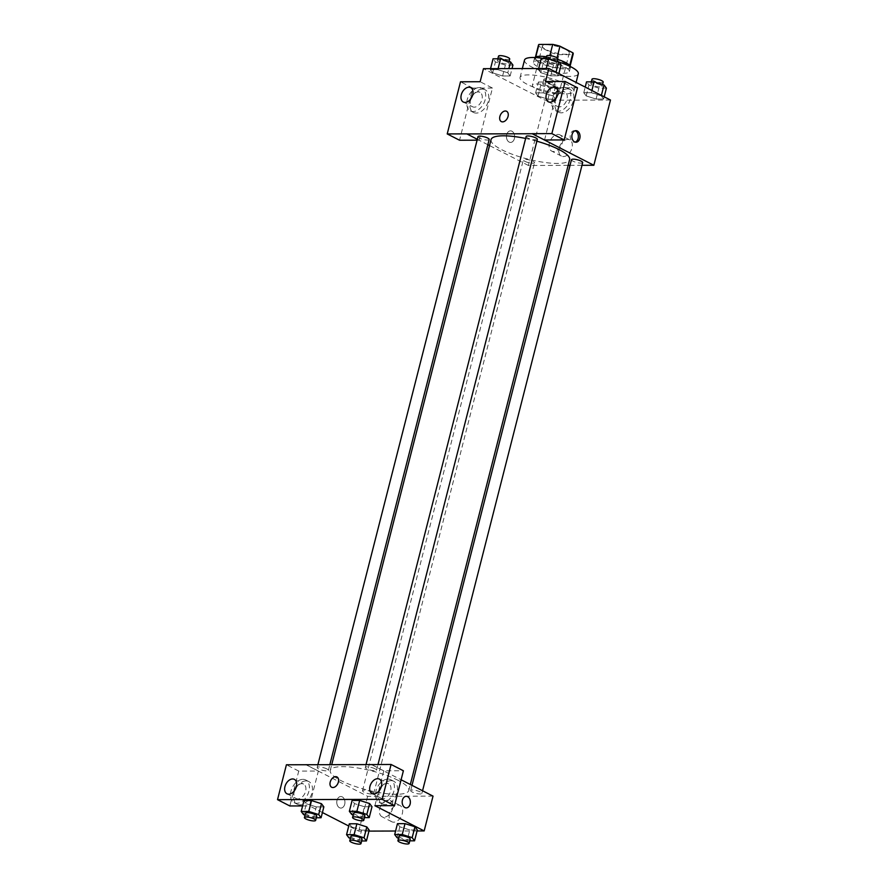 <?xml version="1.0" encoding="UTF-8"?>
<svg xmlns="http://www.w3.org/2000/svg" width="888" height="888" viewBox="0 0 888 888"><rect width="100%" height="100%" fill="white"/><g stroke="black" fill="none" stroke-linecap="round" stroke-linejoin="round"><path stroke-width="0.67" stroke-dasharray="4.44 3.33" d="M555.666 88.667A13.886 3.363 -165.7 0 0 541.269 84.349A13.886 3.363 -165.7 0 0 532.4 85.27A13.886 3.363 -165.7 0 0 545.021 91.963A13.886 3.363 -165.7 0 0 559.307 92.13A13.886 3.363 -165.7 0 0 555.666 88.667M565.645 49.517A13.886 3.363 -165.7 0 0 551.259 45.188A13.886 3.363 -165.7 0 0 542.379 46.12A13.886 3.363 -165.7 0 0 555.011 52.803A13.886 3.363 -165.7 0 0 569.286 52.969A13.886 3.363 -165.7 0 0 565.645 49.517M535.764 56.921L535.619 57.498A17.915 4.34 -165.7 0 0 535.142 58.175A17.915 4.34 -165.7 0 0 535.397 59.307L548.362 65.945A17.915 4.34 -165.7 0 0 555.633 67.743L569.408 67.699L572.727 54.645L558.963 54.69A17.915 4.34 -165.7 0 1 551.692 52.892L538.727 46.254A17.915 4.34 -165.7 0 1 538.472 45.122M572.727 54.645A17.915 4.34 -165.7 0 0 573.204 53.968M535.619 57.498L549.383 57.454L549.861 55.567M557.02 57.831L556.654 59.252L569.741 65.412M556.654 59.252A17.915 4.34 -165.7 0 0 549.383 57.454M569.408 67.699A17.915 4.34 -165.7 0 0 569.874 67.022A17.915 4.34 -165.7 0 0 569.619 65.879M546.442 56.799A18.515 4.484 14.3 0 1 557.708 59.418M570.451 66.6A18.515 4.484 14.3 0 1 570.451 67.166A18.515 4.484 14.3 0 1 551.404 66.944A18.515 4.484 14.3 0 1 534.576 58.031A18.515 4.484 14.3 0 1 534.842 57.52M539.083 60.639A18.515 4.484 -165.7 0 0 533.466 62.371A18.515 4.484 -165.7 0 0 550.294 71.295A18.515 4.484 -165.7 0 0 569.341 71.517A18.515 4.484 -165.7 0 0 564.479 66.911A18.515 4.484 -165.7 0 0 539.083 60.639M555.633 67.743L558.963 54.69M535.397 59.307L538.727 46.254M548.362 65.945L551.692 52.892M558.929 62.093A27.761 6.727 -165.7 0 0 544.744 58.641M524.497 60.095A27.761 6.727 -165.7 0 0 549.739 73.46A27.761 6.727 -165.7 0 0 578.31 73.804M566.588 84.293A27.761 6.727 -165.7 0 0 537.795 75.647A27.761 6.727 -165.7 0 0 520.057 77.489A27.761 6.727 -165.7 0 0 545.31 90.865A27.761 6.727 -165.7 0 0 573.87 91.209A27.761 6.727 -165.7 0 0 566.588 84.293M610.478 100.022L545.066 100.222L483.461 68.687M540.814 72.694L538.428 69.53L545.976 69.508L555.921 72.65L558.297 75.813L550.749 75.835L540.814 72.694L538.428 69.53L545.976 69.508L555.921 72.65L558.297 75.813L550.749 75.835L540.814 72.694L543.589 61.816L541.203 58.652M507.781 72.794L510.156 75.957L502.608 75.98L492.674 72.838L490.287 69.675L497.835 69.653L507.781 72.794L510.156 75.957L502.608 75.98L492.674 72.838L490.287 69.675L497.835 69.653L507.781 72.794L508.846 68.609M553.124 96.004L555.5 99.167L547.952 99.19L538.017 96.048L535.631 92.885L543.179 92.863L553.124 96.004L555.5 99.167L547.952 99.19L538.017 96.048L535.631 92.885L543.179 92.863L553.124 96.004L555.888 85.126L558.274 88.289L550.726 88.312L540.781 85.17L538.406 82.007L545.954 81.985L555.888 85.126M601.265 95.86L603.64 99.023L596.092 99.045L586.158 95.904L583.771 92.741L591.319 92.718L601.265 95.86L603.64 99.023L596.092 99.045L586.158 95.904L583.771 92.741L591.319 92.718L601.387 95.371M514.385 138.617A5.783 4.096 89.8 0 0 510.522 130.858A5.783 4.096 89.8 0 0 506.438 136.652A5.783 4.096 89.8 0 0 510.556 142.424A5.783 4.096 89.8 0 0 514.385 138.617A5.783 4.096 -90.2 0 1 510.556 142.424A5.783 4.096 -90.2 0 1 506.449 136.652A5.783 4.096 -90.2 0 1 510.522 130.858A5.783 4.096 -90.2 0 1 514.385 138.617M477.078 140.182L479.165 140.182L466.844 133.877M479.165 140.182L492.452 88.045L480.131 81.729M568.154 165.357L528.427 165.479L545.066 100.222M528.427 165.479L489.532 145.565M487.867 144.711L477.3 139.305M482.362 89.155A12.721 8.447 -62.9 0 0 470.94 99.19A12.721 8.447 -62.9 0 0 473.515 112.454A12.721 8.447 -62.9 0 0 486.835 104.973A12.721 8.447 -62.9 0 0 485.114 89.799A12.721 8.447 -62.9 0 0 482.362 89.155M492.452 88.045L472.827 88.101L459.54 140.237M479.287 87.579A12.721 8.447 117.1 0 1 482.029 88.223A12.721 8.447 117.1 0 1 483.749 103.397A12.721 8.447 117.1 0 1 470.429 110.878A12.721 8.447 117.1 0 1 467.865 97.613A12.721 8.447 117.1 0 1 479.287 87.579M470.651 99.056A8.103 5.372 -62.9 0 0 470.507 99.567A8.103 5.372 -62.9 0 0 472.538 106.76A8.103 5.372 -62.9 0 0 481.951 99.534A8.103 5.372 -62.9 0 0 479.92 92.341A8.103 5.372 -62.9 0 0 472.571 95.305M472.827 88.101L460.506 81.796M567.754 139.416A9.102 6.038 -62.9 0 0 559.584 146.587A9.102 6.038 -62.9 0 0 561.427 156.077A9.102 6.038 -62.9 0 0 570.951 150.727A9.102 6.038 -62.9 0 0 569.719 139.871A9.102 6.038 -62.9 0 0 567.754 139.416M581.984 165.312L570.029 165.357M558.019 134.443A9.102 6.038 117.1 0 1 559.984 134.898A9.102 6.038 117.1 0 1 561.216 145.743A9.102 6.038 117.1 0 1 551.692 151.093A9.102 6.038 117.1 0 1 549.85 141.603A9.102 6.038 117.1 0 1 558.019 134.443M544.566 139.982L557.864 87.845L545.543 81.541M575.102 130.78A5.783 4.096 89.8 0 0 574.281 130.669A5.783 4.096 89.8 0 0 570.44 134.477A5.783 4.096 89.8 0 0 574.314 142.235A5.783 4.096 89.8 0 0 575.135 142.113M567.399 88.9A12.721 8.447 -62.9 0 0 555.977 98.923A12.721 8.447 -62.9 0 0 558.552 112.199A12.721 8.447 -62.9 0 0 571.861 104.717A12.721 8.447 -62.9 0 0 570.14 89.533A12.721 8.447 -62.9 0 0 567.399 88.9M557.864 87.845L577.489 87.779M564.313 87.324A12.721 8.447 117.1 0 1 567.066 87.956A12.721 8.447 117.1 0 1 568.786 103.141A12.721 8.447 117.1 0 1 555.466 110.623A12.721 8.447 117.1 0 1 552.891 97.347A12.721 8.447 117.1 0 1 564.313 87.324M555.677 98.801A8.103 5.372 -62.9 0 0 555.544 99.312A8.103 5.372 -62.9 0 0 557.575 106.493A8.103 5.372 -62.9 0 0 566.988 99.267A8.103 5.372 -62.9 0 0 564.957 92.086A8.103 5.372 -62.9 0 0 557.609 95.049M501.332 121.589L501.332 121.589A5.783 3.841 -62.9 0 0 502.575 121.878A5.783 3.841 -62.9 0 0 507.77 117.327A5.783 3.841 -62.9 0 0 506.604 111.289L506.604 111.289M571.472 159.718A5.783 1.399 -165.7 0 0 572.982 161.161A5.783 1.399 -165.7 0 0 578.987 162.959A5.783 1.399 -165.7 0 0 582.683 162.571M477.988 136.652A5.783 1.399 -165.7 0 0 479.498 138.095A5.783 1.399 -165.7 0 0 485.503 139.893A5.783 1.399 -165.7 0 0 489.188 139.505M526.129 136.508A5.783 1.399 -165.7 0 0 527.639 137.951A5.783 1.399 -165.7 0 0 533.644 139.749A5.783 1.399 -165.7 0 0 537.34 139.361M524.841 161.305A5.783 1.399 -165.7 0 0 530.846 163.103A5.783 1.399 -165.7 0 0 534.543 162.715A5.783 1.399 -165.7 0 0 533.022 161.272A5.783 1.399 -165.7 0 0 527.028 159.474A5.783 1.399 -165.7 0 0 523.332 159.862A5.783 1.399 -165.7 0 0 524.841 161.305M491.053 139.594A40.537 9.824 -165.7 0 0 501.687 149.695A40.537 9.824 -165.7 0 0 543.711 162.326A40.537 9.824 -165.7 0 0 569.608 159.629M536.863 141.203A40.537 9.824 -165.7 0 0 525.629 138.45M398.179 780.374A40.537 9.824 -165.7 0 0 356.144 767.754A40.537 9.824 -165.7 0 0 330.247 770.451A40.537 9.824 -165.7 0 0 367.099 789.976A40.537 9.824 -165.7 0 0 408.813 790.475A40.537 9.824 -165.7 0 0 398.179 780.374M412.187 792.007A5.783 1.399 14.3 0 1 410.667 790.564A5.783 1.399 14.3 0 1 416.616 790.631A5.783 1.399 14.3 0 1 421.878 793.417A5.783 1.399 14.3 0 1 418.181 793.805A5.783 1.399 14.3 0 1 412.187 792.007M326.873 768.919A5.783 1.399 -165.7 0 0 320.879 767.11A5.783 1.399 -165.7 0 0 317.183 767.498A5.783 1.399 -165.7 0 0 322.444 770.285A5.783 1.399 -165.7 0 0 328.394 770.362A5.783 1.399 -165.7 0 0 326.873 768.919M375.014 768.775A5.783 1.399 -165.7 0 0 369.019 766.966A5.783 1.399 -165.7 0 0 365.323 767.354A5.783 1.399 -165.7 0 0 370.585 770.14A5.783 1.399 -165.7 0 0 376.534 770.207A5.783 1.399 -165.7 0 0 375.014 768.775M372.216 792.129A5.783 1.399 -165.7 0 0 366.222 790.32A5.783 1.399 -165.7 0 0 362.526 790.709A5.783 1.399 -165.7 0 0 367.787 793.495A5.783 1.399 -165.7 0 0 373.737 793.572A5.783 1.399 -165.7 0 0 372.216 792.129M371.428 764.59L401.099 779.775M433.033 796.125L367.632 796.325L306.016 764.79M331.657 787.245L331.657 787.245A5.783 3.841 -62.9 0 0 338.384 782.084A5.783 3.841 -62.9 0 0 336.929 776.945L336.929 776.945M294.328 790.82A8.103 5.372 -62.9 0 0 294.183 791.319A8.103 5.372 -62.9 0 0 296.215 798.512A8.103 5.372 -62.9 0 0 305.627 791.286A8.103 5.372 -62.9 0 0 303.596 784.093A8.103 5.372 -62.9 0 0 296.248 787.057M302.952 779.342A12.721 8.447 117.1 0 1 305.705 779.975A12.721 8.447 117.1 0 1 307.426 795.16A12.721 8.447 117.1 0 1 294.106 802.63A12.721 8.447 117.1 0 1 291.53 789.365A12.721 8.447 117.1 0 1 302.952 779.342M306.038 780.918A12.721 8.447 -62.9 0 0 294.616 790.942A12.721 8.447 -62.9 0 0 297.191 804.206A12.721 8.447 -62.9 0 0 310.511 796.736A12.721 8.447 -62.9 0 0 308.78 781.551A12.721 8.447 -62.9 0 0 306.038 780.918M379.354 790.564A8.103 5.372 -62.9 0 0 381.252 798.257A8.103 5.372 -62.9 0 0 390.665 791.03A8.103 5.372 -62.9 0 0 388.622 783.838A8.103 5.372 -62.9 0 0 381.274 786.801M387.989 779.087A12.721 8.447 117.1 0 1 390.731 779.72A12.721 8.447 117.1 0 1 392.463 794.893A12.721 8.447 117.1 0 1 379.143 802.375A12.721 8.447 117.1 0 1 376.568 789.11A12.721 8.447 117.1 0 1 387.989 779.087M391.064 780.663A12.721 8.447 -62.9 0 0 379.642 790.686A12.721 8.447 -62.9 0 0 382.217 803.951A12.721 8.447 -62.9 0 0 395.537 796.469A12.721 8.447 -62.9 0 0 393.817 781.296A12.721 8.447 -62.9 0 0 391.064 780.663M374.88 805.705L383.771 770.828L403.396 770.773M383.771 770.828L371.45 764.524M302.619 805.927L309.468 805.904L318.359 771.028L298.734 771.084L289.843 805.96M298.734 771.084L286.413 764.779M318.359 771.028L306.171 764.79M321.467 803.707L323.843 806.87L316.295 806.903L306.36 803.762L303.996 800.599L306.36 803.762L303.585 814.629M351.704 826.961L349.339 823.809L351.704 826.961L361.638 830.114L351.704 826.961L348.929 837.839M366.811 826.917L369.186 830.08M369.197 830.091L361.638 830.114L369.197 830.091M409.79 840.836L407.015 840.836L409.79 829.958L417.338 829.936L409.79 829.958L399.844 826.828L397.48 823.653M414.951 826.772L417.327 829.936M369.608 803.562L371.983 806.726M364.446 817.626L361.671 817.626L364.435 806.748L371.994 806.726L364.435 806.748L354.501 803.618M351.726 814.485L354.501 803.607L352.136 800.443M368.942 831.101L358.752 831.135L348.762 826.018M322.411 812.531L309.468 805.904M417.083 830.957L395.582 831.024M389.466 813.652A9.102 6.038 -62.9 0 0 391.752 821.733A9.102 6.038 -62.9 0 0 401.276 816.383A9.102 6.038 -62.9 0 0 400.044 805.527A9.102 6.038 -62.9 0 0 389.466 813.652M358.752 831.135L367.632 796.325M379.731 808.668A9.102 6.038 117.1 0 1 390.309 800.543A9.102 6.038 117.1 0 1 391.541 811.399A9.102 6.038 117.1 0 1 382.018 816.749A9.102 6.038 117.1 0 1 379.731 808.668M406.249 796.314L406.249 796.314A5.783 4.096 89.8 0 0 402.419 800.132A5.783 4.096 89.8 0 0 406.282 807.891L406.293 807.891M344.711 804.273A5.783 4.096 89.8 0 0 340.848 796.514A5.783 4.096 89.8 0 0 336.774 802.308A5.783 4.096 89.8 0 0 340.881 808.08A5.783 4.096 89.8 0 0 344.711 804.273A5.783 4.096 -90.2 0 1 340.881 808.08A5.783 4.096 -90.2 0 1 336.774 802.308A5.783 4.096 -90.2 0 1 340.848 796.514A5.783 4.096 -90.2 0 1 344.711 804.273M407.015 840.836L398.534 838.161M399.023 836.252A5.783 1.399 -165.7 0 0 404.284 839.038A5.783 1.399 -165.7 0 0 410.234 839.105M397.069 837.695L399.844 826.817L397.458 823.653M409.79 829.958L399.844 826.817M361.649 840.98L358.874 840.98L350.394 838.305M350.882 836.396A5.783 1.399 -165.7 0 0 356.144 839.182A5.783 1.399 -165.7 0 0 362.093 839.249M358.874 840.98L361.638 830.114M361.671 817.626L353.191 814.951M353.679 813.042A5.783 1.399 -165.7 0 0 358.941 815.828A5.783 1.399 -165.7 0 0 364.89 815.894M364.435 806.748L354.501 803.607L352.114 800.443M316.306 817.77L313.531 817.77L305.05 815.095M305.539 813.186A5.783 1.399 -165.7 0 0 310.8 815.972A5.783 1.399 -165.7 0 0 316.75 816.039M323.854 806.881L316.295 806.903L306.36 803.762M313.531 817.77L316.295 806.903M606.415 88.145L598.867 88.167L588.933 85.026L586.546 81.863M600.566 84.993A5.783 1.399 -165.7 0 0 594.572 83.195A5.783 1.399 -165.7 0 0 590.875 83.583A5.783 1.399 -165.7 0 0 596.137 86.369A5.783 1.399 -165.7 0 0 602.086 86.436A5.783 1.399 -165.7 0 0 600.566 84.993M586.158 95.904L588.933 85.026M583.771 92.741L585.214 87.091M591.319 92.718L591.885 90.509M603.64 99.023L604.206 96.814M596.092 99.045L598.867 88.167M591.985 79.232A5.783 1.399 -165.7 0 0 597.247 82.018A5.783 1.399 -165.7 0 0 603.196 82.085M552.425 85.137A5.783 1.399 -165.7 0 0 546.431 83.339A5.783 1.399 -165.7 0 0 542.735 83.727A5.783 1.399 -165.7 0 0 547.996 86.513A5.783 1.399 -165.7 0 0 553.946 86.58A5.783 1.399 -165.7 0 0 552.425 85.137M538.017 96.048L540.781 85.17M535.631 92.885L538.406 82.007M543.179 92.863L545.954 81.985M555.5 99.167L558.274 88.289M547.952 99.19L550.726 88.312M553.535 80.786A5.783 1.399 -165.7 0 0 547.541 78.988A5.783 1.399 -165.7 0 0 543.845 79.376A5.783 1.399 -165.7 0 0 549.106 82.162A5.783 1.399 -165.7 0 0 555.056 82.229A5.783 1.399 -165.7 0 0 553.535 80.786M561.072 64.935L553.524 64.957L543.589 61.816M555.222 61.783A5.783 1.399 -165.7 0 0 549.228 59.984A5.783 1.399 -165.7 0 0 545.532 60.373A5.783 1.399 -165.7 0 0 550.793 63.159A5.783 1.399 -165.7 0 0 556.743 63.226A5.783 1.399 -165.7 0 0 555.222 61.783M538.428 69.53L538.683 68.52M545.976 69.508L546.242 68.487M558.297 75.813L558.863 73.604M550.749 75.835L553.524 64.957M546.642 56.022A5.783 1.399 -165.7 0 0 551.903 58.808A5.783 1.399 -165.7 0 0 557.853 58.874M512.931 65.079L505.383 65.102L495.437 61.96L493.062 58.797M507.081 61.927A5.783 1.399 -165.7 0 0 501.087 60.129A5.783 1.399 -165.7 0 0 497.391 60.517A5.783 1.399 -165.7 0 0 502.652 63.303A5.783 1.399 -165.7 0 0 508.602 63.37A5.783 1.399 -165.7 0 0 507.081 61.927M492.674 72.838L495.437 61.96M490.287 69.675L490.542 68.665M497.835 69.653L498.101 68.642M510.156 75.957L512.032 68.598M502.608 75.98L505.383 65.102M498.501 56.166A5.783 1.399 -165.7 0 0 503.762 58.952A5.783 1.399 -165.7 0 0 509.712 59.019M542.379 46.12L532.4 85.27M569.286 52.969L559.307 92.13M569.341 71.517L570.451 67.166M533.466 62.371L534.576 58.031M535.142 58.175L535.431 57.076M569.874 67.022L570.152 65.934M573.87 91.209L576.112 82.429M520.057 77.489L522.333 68.565M485.114 89.799L482.029 88.223M473.515 112.454L470.429 110.878M463.303 102.02L472.538 106.76M470.684 87.612L479.92 92.341M569.719 139.871L559.984 134.898M561.427 156.077L551.692 151.093M575.924 130.658L574.281 130.669M575.957 142.235L574.314 142.235M570.14 89.533L567.066 87.956M558.552 112.199L555.466 110.623M548.329 101.765L557.575 106.493M555.71 87.346L564.957 92.086M408.813 790.475L410.334 784.504M330.247 770.451L331.712 764.712M411.999 785.358L410.667 790.564M422.555 790.764L421.878 793.417M328.394 770.362L329.825 764.723M317.183 767.498L317.882 764.757M376.534 770.207L377.988 764.501M365.323 767.354L366.023 764.612M373.737 793.572L534.543 162.715M362.526 790.709L523.332 159.862M286.979 793.783L296.215 798.512M294.35 779.364L303.596 784.093M308.78 781.551L305.705 779.975M297.191 804.206L294.106 802.63M372.005 793.528L381.252 798.257M379.387 779.109L388.622 783.838M393.817 781.296L390.731 779.72M382.217 803.951L379.143 802.375M400.044 805.527L390.309 800.543M391.752 821.733L382.018 816.749M602.086 86.436L602.575 84.527M590.875 83.583L591.319 81.851M553.946 86.58L555.056 82.229M542.735 83.727L543.845 79.376M556.743 63.226L557.231 61.316M545.532 60.373L545.976 58.641M508.602 63.37L509.09 61.461M497.391 60.517L497.835 58.786"/><path stroke-width="1.33" d="M535.764 56.921L538.938 44.444A17.915 4.34 -165.7 0 0 538.472 45.122L535.431 57.076M538.938 44.444L552.713 44.4A17.915 4.34 -165.7 0 1 559.984 46.198L572.949 52.836A17.915 4.34 -165.7 0 1 573.204 53.968L570.152 65.934M549.861 55.567L552.713 44.4M569.741 65.412L572.949 52.836M557.02 57.831L559.984 46.198M534.842 57.52A18.515 4.484 14.3 0 1 540.193 56.288A18.515 4.484 14.3 0 1 546.442 56.799M557.708 59.418A18.515 4.484 14.3 0 1 570.451 66.6M576.112 82.429L578.31 73.804A27.761 6.727 -165.7 0 0 571.028 66.889A27.761 6.727 -165.7 0 0 558.929 62.093M544.744 58.641A27.761 6.727 -165.7 0 0 524.497 60.095L522.333 68.565M477.078 140.182L459.54 140.237L447.219 133.933L460.506 81.796L480.131 81.729L483.461 68.687L548.862 68.487L610.478 100.022L593.839 165.279L581.984 165.312M489.532 145.565L487.867 144.711M477.3 139.305L466.844 133.877L447.219 133.933M472.571 95.305A8.103 5.372 -62.9 0 0 470.651 99.056M472.716 94.794A8.103 5.372 -62.9 0 0 470.684 87.612A8.103 5.372 -62.9 0 0 462.204 92.363A8.103 5.372 -62.9 0 0 463.303 102.02A8.103 5.372 -62.9 0 0 472.716 94.794M570.029 165.357L568.154 165.357M572.094 134.477A5.783 4.096 -90.2 0 1 575.924 130.658A5.783 4.096 -90.2 0 1 580.042 136.43A5.783 4.096 -90.2 0 1 575.957 142.235A5.783 4.096 -90.2 0 1 572.094 134.477M548.862 68.487L545.543 81.541L565.157 81.474L577.489 87.779L564.191 139.927L544.566 139.982L532.234 133.744L593.839 165.279M575.135 142.113A5.783 4.096 89.8 0 0 578.388 136.441A5.783 4.096 89.8 0 0 575.102 130.78M557.609 95.049A8.103 5.372 -62.9 0 0 555.677 98.801M557.742 94.539A8.103 5.372 -62.9 0 0 555.71 87.346A8.103 5.372 -62.9 0 0 547.241 92.108A8.103 5.372 -62.9 0 0 548.329 101.765A8.103 5.372 -62.9 0 0 557.742 94.539M564.191 139.927L551.87 133.611L532.245 133.677M565.157 81.474L551.87 133.611M502.575 121.878A5.783 3.841 117.1 0 1 501.332 121.589A5.783 3.841 117.1 0 1 500.543 114.696A5.783 3.841 117.1 0 1 506.593 111.289A5.783 3.841 117.1 0 1 507.77 117.316A5.783 3.841 117.1 0 1 502.575 121.878M466.822 133.944L532.234 133.744M506.604 111.289A5.783 3.841 -62.9 0 0 500.543 114.696A5.783 3.841 -62.9 0 0 501.332 121.589M422.555 790.764L582.683 162.571A5.783 1.399 -165.7 0 0 577.422 159.785A5.783 1.399 -165.7 0 0 571.472 159.718L411.999 785.358M329.825 764.723L489.188 139.505A5.783 1.399 -165.7 0 0 487.679 138.062A5.783 1.399 -165.7 0 0 481.673 136.264A5.783 1.399 -165.7 0 0 477.988 136.652L317.882 764.757M377.988 764.501L537.34 139.361A5.783 1.399 -165.7 0 0 535.819 137.918A5.783 1.399 -165.7 0 0 529.825 136.119A5.783 1.399 -165.7 0 0 526.129 136.508L366.023 764.612M410.334 784.504L569.608 159.629A40.537 9.824 -165.7 0 0 558.985 149.528A40.537 9.824 -165.7 0 0 536.863 141.203M525.629 138.45A40.537 9.824 -165.7 0 0 491.053 139.594L331.712 764.712M371.428 764.59L286.413 764.779L277.522 799.655L382.184 799.344L391.075 764.468L371.428 764.59M401.099 779.775L433.033 796.125L424.164 830.935L417.083 830.957M338.372 782.084A5.783 3.841 117.1 0 1 331.657 787.245A5.783 3.841 117.1 0 1 330.869 780.341A5.783 3.841 117.1 0 1 336.929 776.945A5.783 3.841 117.1 0 1 338.372 782.084M296.392 786.557A8.103 5.372 117.1 0 1 286.979 793.783A8.103 5.372 117.1 0 1 285.881 784.126A8.103 5.372 117.1 0 1 294.35 779.364A8.103 5.372 117.1 0 1 296.392 786.557M381.418 786.302A8.103 5.372 117.1 0 1 372.005 793.528A8.103 5.372 117.1 0 1 370.906 783.871A8.103 5.372 117.1 0 1 379.387 779.109A8.103 5.372 117.1 0 1 381.418 786.302M336.929 776.945A5.783 3.841 -62.9 0 0 330.869 780.352A5.783 3.841 -62.9 0 0 331.657 787.245M296.248 787.057A8.103 5.372 -62.9 0 0 294.328 790.82M381.274 786.801A8.103 5.372 -62.9 0 0 379.354 790.564M391.075 764.468L403.396 770.773L394.505 805.649L374.88 805.705L424.164 830.935M394.505 805.649L382.184 799.344M277.522 799.655L289.843 805.96L302.619 805.927M305.05 815.095L303.585 814.629L301.21 811.466L303.974 800.588L311.533 800.565L321.467 803.707L323.854 806.881L321.079 817.748L316.306 817.77M350.394 838.305L348.929 837.839L346.553 834.676L349.317 823.798L356.876 823.775L366.811 826.917L369.197 830.091L366.422 840.958L361.649 840.98M398.534 838.161L397.069 837.695L394.694 834.531L397.458 823.653L405.017 823.631L414.951 826.772L417.338 829.936L414.563 840.814L409.79 840.836M353.191 814.951L351.726 814.485L349.35 811.321L352.114 800.443L359.673 800.421L369.608 803.562L371.994 806.726L369.219 817.604L364.446 817.626M348.762 826.018L322.411 812.531M395.582 831.024L368.942 831.101M402.419 800.132A5.783 4.096 -90.2 0 1 406.249 796.314A5.783 4.096 -90.2 0 1 410.367 802.086A5.783 4.096 -90.2 0 1 406.293 807.891A5.783 4.096 -90.2 0 1 402.419 800.132M406.282 807.891A5.783 4.096 89.8 0 0 410.356 802.086A5.783 4.096 89.8 0 0 406.249 796.314M394.694 834.531L402.242 834.509L412.176 837.65L414.563 840.814M409.124 843.456L410.234 839.105A5.783 1.399 -165.7 0 0 408.713 837.662A5.783 1.399 -165.7 0 0 402.719 835.863A5.783 1.399 -165.7 0 0 399.023 836.252L397.913 840.592A5.783 1.399 -165.7 0 0 403.174 843.389A5.783 1.399 -165.7 0 0 409.124 843.456A5.783 1.399 -165.7 0 0 407.603 842.013A5.783 1.399 -165.7 0 0 401.609 840.215A5.783 1.399 -165.7 0 0 397.913 840.592M397.458 823.653L405.017 823.631L414.951 826.772L412.176 837.65M402.242 834.509L405.017 823.631M346.553 834.676L354.101 834.653L364.036 837.795L366.422 840.958M360.983 843.6L362.093 839.249A5.783 1.399 -165.7 0 0 360.572 837.806A5.783 1.399 -165.7 0 0 354.578 836.008A5.783 1.399 -165.7 0 0 350.882 836.396L349.772 840.747A5.783 1.399 -165.7 0 0 355.034 843.533A5.783 1.399 -165.7 0 0 360.983 843.6A5.783 1.399 -165.7 0 0 359.462 842.157A5.783 1.399 -165.7 0 0 353.468 840.359A5.783 1.399 -165.7 0 0 349.772 840.747M349.317 823.798L356.876 823.775L366.811 826.917L364.036 837.795M354.101 834.653L356.876 823.775M349.35 811.321L356.898 811.299L366.833 814.44L369.219 817.604M363.78 820.246L364.89 815.894A5.783 1.399 -165.7 0 0 363.37 814.451A5.783 1.399 -165.7 0 0 357.376 812.653A5.783 1.399 -165.7 0 0 353.679 813.042L352.569 817.382A5.783 1.399 -165.7 0 0 357.831 820.179A5.783 1.399 -165.7 0 0 363.78 820.246A5.783 1.399 -165.7 0 0 362.26 818.803A5.783 1.399 -165.7 0 0 356.266 817.004A5.783 1.399 -165.7 0 0 352.569 817.382M352.114 800.443L359.673 800.421L369.608 803.562L366.833 814.44M356.898 811.299L359.673 800.421M301.21 811.466L308.758 811.443L318.692 814.585L321.079 817.748M315.64 820.39L316.75 816.039A5.783 1.399 -165.7 0 0 315.229 814.596A5.783 1.399 -165.7 0 0 309.235 812.798A5.783 1.399 -165.7 0 0 305.539 813.186L304.429 817.537A5.783 1.399 -165.7 0 0 309.69 820.323A5.783 1.399 -165.7 0 0 315.64 820.39A5.783 1.399 -165.7 0 0 314.119 818.947A5.783 1.399 -165.7 0 0 308.125 817.149A5.783 1.399 -165.7 0 0 304.429 817.537M303.974 800.588L311.533 800.565L321.467 803.707L318.692 814.585M308.758 811.443L311.533 800.565M585.214 87.091L586.546 81.863L594.094 81.84L604.029 84.982L606.415 88.145L604.206 96.814M591.885 90.509L594.094 81.84M601.387 95.371L604.029 84.982M602.575 84.527L603.196 82.085A5.783 1.399 -165.7 0 0 601.676 80.642A5.783 1.399 -165.7 0 0 595.682 78.843A5.783 1.399 -165.7 0 0 591.985 79.232L591.319 81.851M538.683 68.52L541.203 58.652L548.751 58.63L558.685 61.772L561.072 64.935L558.863 73.604M546.242 68.487L548.751 58.63M556.043 72.161L558.685 61.772M557.231 61.316L557.853 58.874A5.783 1.399 -165.7 0 0 556.332 57.431A5.783 1.399 -165.7 0 0 550.338 55.633A5.783 1.399 -165.7 0 0 546.642 56.022L545.976 58.641M490.542 68.665L493.062 58.797L500.61 58.775L510.545 61.916L512.931 65.079L512.032 68.598M498.101 68.642L500.61 58.775M508.846 68.609L510.545 61.916M509.09 61.461L509.712 59.019A5.783 1.399 -165.7 0 0 508.191 57.576A5.783 1.399 -165.7 0 0 502.197 55.778A5.783 1.399 -165.7 0 0 498.501 56.166L497.835 58.786"/></g></svg>
